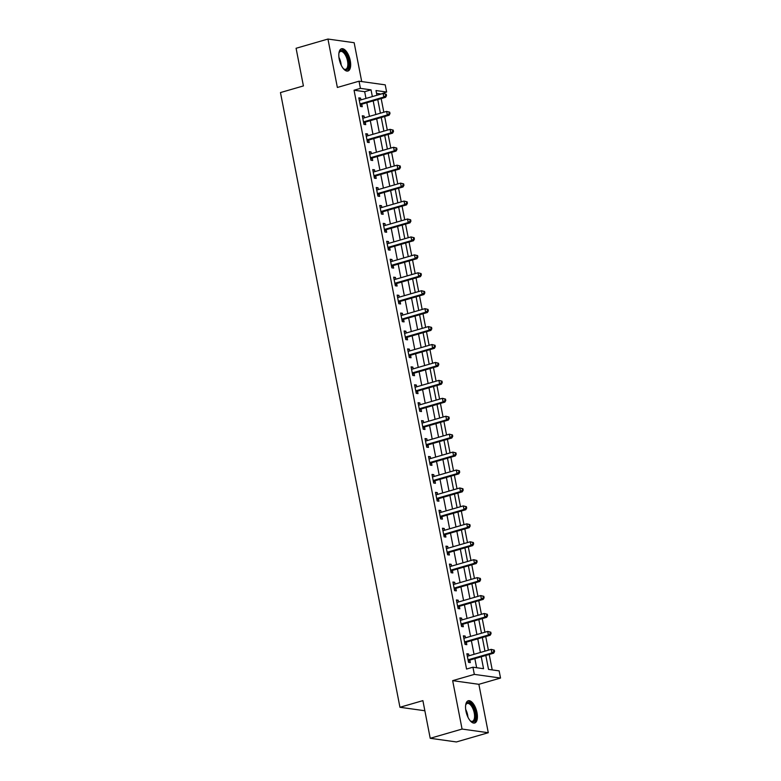 <?xml version="1.0" encoding="UTF-8"?>
<svg xmlns="http://www.w3.org/2000/svg" width="781" height="781" viewBox="0 0 781 781"><rect width="100%" height="100%" fill="white"/><g stroke="black" fill="none" stroke-linecap="round" stroke-linejoin="round"><path stroke-width="1.17" d="M477.006 712.662A11.578 5.194 73.9 0 0 468.258 700.772A11.578 5.194 73.9 0 0 465.954 711.12A11.578 5.194 73.9 0 0 474.702 723.011A11.578 5.194 73.9 0 0 477.006 712.662M350.269 60.664A11.578 5.194 73.9 0 0 341.531 48.764A11.578 5.194 73.9 0 0 339.218 59.112A11.578 5.194 73.9 0 0 347.965 71.012A11.578 5.194 73.9 0 0 350.269 60.664M485.811 655.454L488.515 669.385L499.137 670.869L500.533 678.045L474.331 674.384L472.935 667.208L483.556 668.692L481.242 656.782M478.87 684.312L452.658 680.651L462.069 729.063L430.214 738.289L456.416 741.95L488.281 732.724L478.87 684.312L500.533 678.045M361.71 81.566L354.154 42.711L327.952 39.05L337.363 87.462L359.026 81.195L385.228 84.856L386.624 92.031L376.003 90.547L376.92 95.262M380.327 94.276L386.624 92.031M492.225 669.903L489.218 654.468M488.389 650.163L485.733 636.535M484.903 632.229L482.248 618.611M481.418 614.296L478.763 600.677M477.933 596.372L475.278 582.743M474.448 578.438L471.792 564.809M470.963 560.504L468.307 546.876M467.468 542.57L464.822 528.942M463.982 524.637L461.337 511.018M460.497 506.713L457.851 493.084M457.012 488.779L454.366 475.151M453.527 470.845L450.881 457.217M450.041 452.912L447.396 439.283M446.556 434.978L443.911 421.359M443.071 417.054L440.425 403.426M439.586 399.12L436.94 385.492M436.101 381.187L433.455 367.558M432.615 363.253L429.97 349.624M429.13 345.319L426.485 331.7M425.645 327.395L422.999 313.767M422.16 309.461L419.514 295.833M418.675 291.528L416.029 277.899M415.189 273.594L412.544 259.966M411.704 255.66L409.059 242.042M408.219 237.727L405.564 224.108M404.734 219.803L402.078 206.174M401.249 201.869L398.593 188.241M397.763 183.935L395.108 170.307M394.278 166.002L391.623 152.383M390.793 148.068L388.137 134.449M387.308 130.144L384.652 116.515M383.822 112.21L381.167 98.582M462.069 729.063L488.281 732.724M430.214 738.289L422.892 700.635L399.95 707.274L280.467 92.568L303.409 85.93L296.087 48.276L327.952 39.05M380.249 93.876L376.549 93.359M377.945 100.524L379.615 109.135M381.431 118.458L383.1 127.069M384.916 136.392L386.585 145.002M388.401 154.326L390.07 162.936M391.886 172.259L393.556 180.86M395.371 190.183L397.041 198.794M398.857 208.117L400.526 216.727M402.342 226.051L404.011 234.661M405.827 243.984L407.497 252.595M409.312 261.918L410.982 270.519M412.798 279.852L414.467 288.453M416.283 297.776L417.962 306.386M419.768 315.709L421.447 324.32M423.253 333.643L424.932 342.254M426.738 351.577L428.418 360.178M430.224 369.511L431.903 378.111M433.709 387.435L435.388 396.045M437.194 405.368L438.873 413.979M440.679 423.302L442.358 431.913M444.164 441.236L445.844 449.836M447.659 459.169L449.329 467.77M451.145 477.093L452.814 485.704M454.63 495.027L456.299 503.638M458.115 512.961L459.784 521.571M461.6 530.895L463.27 539.505M465.085 548.828L466.755 557.429M468.571 566.752L470.24 575.363M472.056 584.686L473.725 593.296M475.541 602.62L477.211 611.23M479.026 620.553L480.696 629.164M482.512 638.487L484.181 647.088M485.997 656.411L487.666 665.022M365.977 98.426L364.668 91.699L354.047 90.215L466.56 669.053L472.935 667.208M476.644 667.726L474.868 658.627M474.038 654.322L471.382 640.693M470.552 636.388L467.897 622.76M467.067 618.454L464.412 604.826M463.572 600.521L460.927 586.892M460.087 582.587L457.441 568.968M456.602 564.663L453.956 551.035M453.117 546.729L450.471 533.101M449.631 528.796L446.986 515.167M446.146 510.862L443.501 497.233M442.661 492.928L440.015 479.309M439.176 474.994L436.53 461.376M435.691 457.07L433.045 443.442M432.205 439.137L429.56 425.508M428.72 421.203L426.075 407.575M425.235 403.269L422.589 389.641M421.75 385.336L419.104 371.717M418.265 367.412L415.619 353.783M414.779 349.478L412.134 335.85M411.294 331.544L408.648 317.916M407.809 313.611L405.163 299.982M404.324 295.677L401.678 282.058M400.838 277.753L398.183 264.124M397.353 259.819L394.698 246.191M393.868 241.885L391.213 228.257M390.383 223.952L387.727 210.323M386.898 206.018L384.242 192.399M383.412 188.094L380.757 174.466M379.927 170.16L377.272 156.532M376.442 152.227L373.787 138.598M372.947 134.293L370.301 120.664M369.462 116.359L366.816 102.741M360.929 99.89L360.578 98.103L358.801 97.859L360.48 106.46L362.247 106.714L361.798 104.381M364.415 117.824L364.063 116.037L362.296 115.783L363.966 124.394L365.733 124.638L365.283 122.305M367.9 135.757L367.548 133.971L365.781 133.717L367.451 142.327L369.218 142.572L368.769 140.238M371.385 153.691L371.034 151.895L369.267 151.651L370.936 160.261L372.703 160.505L372.254 158.172M374.87 171.625L374.519 169.828L372.752 169.584L374.421 178.185L376.188 178.439L375.739 176.106M378.355 189.549L378.004 187.762L376.237 187.518L377.906 196.119L379.673 196.373L379.224 194.039M381.841 207.482L381.489 205.696L379.722 205.442L381.392 214.053L383.159 214.297L382.71 211.963M385.326 225.416L384.974 223.63L383.207 223.376L384.877 231.986L386.654 232.23L386.195 229.897M388.811 243.35L388.46 241.554L386.693 241.309L388.362 249.92L390.139 250.164L389.68 247.831M392.296 261.284L391.945 259.487L390.178 259.243L391.847 267.854L393.624 268.098L393.165 265.765M395.782 279.207L395.43 277.421L393.663 277.177L395.332 285.778L397.109 286.031L396.65 283.698M399.267 297.141L398.915 295.355L397.148 295.101L398.818 303.711L400.594 303.955L400.136 301.622M402.752 315.075L402.4 313.288L400.633 313.035L402.303 321.645L404.08 321.889L403.621 319.556M406.237 333.009L405.886 331.212L404.119 330.968L405.788 339.579L407.565 339.823L407.106 337.49M409.722 350.942L409.371 349.146L407.604 348.902L409.273 357.513L411.05 357.757L410.591 355.423M413.208 368.866L412.856 367.08L411.089 366.836L412.758 375.436L414.535 375.69L414.076 373.357M416.693 386.8L416.341 385.013L414.574 384.769L416.244 393.37L418.02 393.624L417.562 391.281M420.178 404.734L419.836 402.947L418.06 402.693L419.739 411.304L421.506 411.548L421.047 409.215M423.663 422.667L423.322 420.871L421.545 420.627L423.224 429.238L424.991 429.482L424.532 427.148M427.148 440.601L426.807 438.805L425.03 438.561L426.709 447.171L428.476 447.415L428.027 445.082M430.634 458.535L430.292 456.739L428.515 456.495L430.194 465.095L431.961 465.349L431.512 463.016M434.119 476.459L433.777 474.672L432 474.428L433.68 483.029L435.447 483.283L434.997 480.95M437.604 494.393L437.262 492.606L435.486 492.352L437.165 500.963L438.932 501.207L438.483 498.874M441.089 512.326L440.748 510.53L438.971 510.286L440.65 518.896L442.417 519.14L441.968 516.807M444.574 530.26L444.233 528.464L442.456 528.22L444.135 536.83L445.902 537.074L445.453 534.741M448.069 548.194L447.718 546.397L445.941 546.153L447.62 554.754L449.387 555.008L448.938 552.675M451.555 566.118L451.203 564.331L449.436 564.087L451.106 572.688L452.873 572.942L452.424 570.608M455.04 584.051L454.688 582.265L452.921 582.011L454.591 590.621L456.358 590.866L455.909 588.532M458.525 601.985L458.174 600.198L456.407 599.945L458.076 608.555L459.843 608.799L459.394 606.466M462.01 619.919L461.659 618.122L459.892 617.878L461.561 626.489L463.328 626.733L462.879 624.4M465.496 637.852L465.144 636.056L463.377 635.812L465.046 644.413L466.813 644.667L466.364 642.333M468.981 655.776L468.629 653.99L466.862 653.746L468.532 662.347L470.299 662.6L469.85 660.267M399.95 707.274L424.854 710.749M452.658 680.651L474.331 674.384M354.047 90.215L360.422 88.37L359.026 81.195M377.76 99.568L380.406 113.196M381.245 117.501L383.891 131.13M384.73 135.435L387.376 149.064M388.216 153.369L390.861 166.988M391.701 171.293L394.346 184.921M395.186 189.227L397.832 202.855M398.671 207.16L401.317 220.789M402.156 225.094L404.802 238.722M405.642 243.028L408.287 256.646M409.127 260.961L411.772 274.58M412.612 278.885L415.258 292.514M416.097 296.819L418.743 310.447M419.582 314.753L422.228 328.381M423.068 332.686L425.713 346.315M426.553 350.62L429.199 364.239M430.038 368.544L432.694 382.173M433.523 386.478L436.179 400.106M437.009 404.412L439.664 418.04M440.494 422.345L443.149 435.974M443.979 440.279L446.634 453.898M447.464 458.203L450.12 471.831M450.949 476.137L453.605 489.765M454.444 494.07L457.09 507.699M457.93 512.004L460.575 525.633M461.415 529.938L464.06 543.556M464.9 547.862L467.546 561.49M468.385 565.795L471.031 579.424M471.87 583.729L474.516 597.358M475.356 601.663L478.001 615.291M478.841 619.597L481.486 633.215M482.326 637.521L484.972 651.149M372.352 96.59L371.043 89.854L360.422 88.37M480.403 652.477L477.757 638.848M476.918 634.543L474.272 620.915M473.432 616.609L470.787 602.981M469.947 598.676L467.302 585.047M466.462 580.742L463.816 567.123M462.977 562.818L460.331 549.189M459.492 544.884L456.846 531.256M456.006 526.95L453.361 513.322M452.521 509.017L449.876 495.388M449.036 491.083L446.39 477.464M445.551 473.159L442.905 459.531M442.066 455.225L439.42 441.597M438.58 437.292L435.935 423.663M435.095 419.358L432.449 405.73M431.61 401.424L428.964 387.806M428.125 383.5L425.469 369.872M424.639 365.567L421.984 351.938M421.154 347.633L418.499 334.004M417.669 329.699L415.014 316.071M414.184 311.765L411.528 298.147M410.699 293.832L408.043 280.213M407.213 275.908L404.558 262.279M403.728 257.974L401.073 244.346M400.233 240.04L397.588 226.412M396.748 222.107L394.102 208.478M393.263 204.173L390.617 190.554M389.778 186.249L387.132 172.621M386.292 168.315L383.647 154.687M382.807 150.382L380.162 136.753M379.322 132.448L376.676 118.819M375.837 114.514L373.191 100.895M364.668 91.699L371.043 89.854M358.948 98.572L360.578 98.103M362.433 116.506L364.063 116.037M365.918 134.439L367.548 133.971M369.403 152.373L371.034 151.895M372.888 170.297L374.519 169.828M376.374 188.231L378.004 187.762M379.859 206.164L381.489 205.696M383.344 224.098L384.974 223.63M386.829 242.032L388.46 241.554M390.315 259.966L391.945 259.487M393.8 277.89L395.43 277.421M397.285 295.823L398.915 295.355M400.77 313.757L402.4 313.288M404.255 331.691L405.886 331.212M407.741 349.624L409.371 349.146M411.226 367.548L412.856 367.08M414.711 385.482L416.341 385.013M418.196 403.416L419.836 402.947M421.691 421.349L423.322 420.871M425.176 439.283L426.807 438.805M428.662 457.207L430.292 456.739M432.147 475.141L433.777 474.672M435.632 493.075L437.262 492.606M439.117 511.008L440.748 510.53M442.602 528.942L444.233 528.464M446.088 546.866L447.718 546.397M449.573 564.8L451.203 564.331M453.058 582.733L454.688 582.265M456.543 600.667L458.174 600.198M460.029 618.601L461.659 618.122M463.514 636.535L465.144 636.056M466.999 654.458L468.629 653.99M360.627 103.766L362.404 104.019L385.599 97.303L383.822 97.059L360.627 103.766A1.484 1.298 -82 0 0 360.168 104.01L360.021 104.127M385.804 95.575L383.822 97.059L383.129 93.466L386.234 94.237L385.521 94.14L385.804 95.575L386.507 95.672L386.234 94.237M359.26 100.193L359.436 100.212A1.484 1.298 -82 0 0 359.934 100.183L383.129 93.466L385.521 94.14M362.404 104.019A1.484 1.298 -82 0 0 361.945 104.254L360.305 105.591M385.599 97.303L386.507 95.672M364.112 121.699L365.889 121.943L389.084 115.237L387.308 114.983L364.112 121.699A1.484 1.298 -82 0 0 363.663 121.943L363.507 122.061M389.289 113.509L387.308 114.983L386.615 111.4L389.719 112.171L389.006 112.073L389.289 113.509L389.992 113.606L389.719 112.171M362.745 118.116L362.921 118.146A1.484 1.298 -82 0 0 363.419 118.116L386.615 111.4L389.006 112.073M365.889 121.943A1.484 1.298 -82 0 0 365.43 122.187L363.79 123.515M389.084 115.237L389.992 113.606M367.597 139.633L369.374 139.877L392.57 133.16L390.793 132.916L367.597 139.633A1.484 1.298 -82 0 0 367.148 139.877L366.992 139.994M392.775 131.433L390.793 132.916L390.1 129.334L393.204 130.105L392.492 129.997L392.775 131.433L393.487 131.54L393.204 130.105M366.611 136.089L366.406 136.079A1.484 1.298 -82 0 0 366.904 136.04L390.1 129.334L392.492 129.997M369.374 139.877A1.484 1.298 -82 0 0 368.915 140.121L367.285 141.449M392.57 133.16L393.487 131.54M371.082 157.567L372.859 157.811L396.055 151.094L394.278 150.85L371.082 157.567A1.484 1.298 -82 0 0 370.633 157.801L370.487 157.928M396.26 149.366L394.278 150.85L393.585 147.267L396.689 148.029L395.977 147.931L396.26 149.366L396.973 149.464L396.689 148.029M369.716 153.984L369.891 154.013A1.484 1.298 -82 0 0 370.389 153.974L393.585 147.267L395.977 147.931M372.859 157.811A1.484 1.298 -82 0 0 372.4 158.055L370.77 159.383M396.055 151.094L396.973 149.464M374.568 175.491L376.344 175.745L399.54 169.028L397.763 168.784L374.568 175.491A1.484 1.298 -82 0 0 374.119 175.735L373.972 175.852M399.745 167.3L397.763 168.784L397.07 165.191L400.175 165.963L399.462 165.865L399.745 167.3L400.458 167.398L400.175 165.963M373.582 171.957L373.377 171.947A1.484 1.298 -82 0 0 373.874 171.908L397.07 165.191L399.462 165.865M376.344 175.745A1.484 1.298 -82 0 0 375.886 175.979L374.255 177.316M399.54 169.028L400.458 167.398M338.925 53.167A10.016 4.491 -106.1 0 1 339.149 52.483A10.016 4.491 -106.1 0 1 344.489 52.132A10.016 4.491 -106.1 0 1 348.853 64.794A10.016 4.491 -106.1 0 1 343.972 69.138A10.016 4.491 -106.1 0 1 343.415 68.679M343.63 68.874A9.274 4.159 73.9 0 0 345.671 69.284A9.274 4.159 73.9 0 0 347.74 62.431A9.274 4.159 73.9 0 0 343.796 52.913A9.274 4.159 73.9 0 0 340.506 51.458A9.274 4.159 73.9 0 0 339.013 52.883M347.272 71.1A11.5 5.164 73.9 0 0 349.449 62.353A11.5 5.164 73.9 0 0 344.597 50.941A11.5 5.164 73.9 0 0 340.887 49.057M465.661 705.165A10.016 4.491 -106.1 0 1 465.886 704.491A10.016 4.491 -106.1 0 1 470.709 703.632A10.016 4.491 -106.1 0 1 475.248 712.858A10.016 4.491 -106.1 0 1 470.709 721.136A10.016 4.491 -106.1 0 1 470.152 720.687M470.367 720.873A9.274 4.159 73.9 0 0 472.407 721.283A9.274 4.159 73.9 0 0 474.252 712.985A9.274 4.159 73.9 0 0 467.243 703.456A9.274 4.159 73.9 0 0 465.74 704.892M474.008 723.108A11.5 5.164 73.9 0 0 475.951 712.955A11.5 5.164 73.9 0 0 467.624 701.055M378.053 193.424L379.83 193.678L403.025 186.962L401.249 186.718L378.053 193.424A1.484 1.298 -82 0 0 377.604 193.668L377.457 193.786M403.23 185.234L401.249 186.718L400.555 183.125L403.66 183.896L402.957 183.799L403.23 185.234L403.943 185.331L403.66 183.896M377.067 189.89L376.862 189.871A1.484 1.298 -82 0 0 376.872 189.881A1.484 1.298 -82 0 0 377.36 189.842L400.555 183.125L402.957 183.799M379.83 193.678A1.484 1.298 -82 0 0 379.371 193.913L377.74 195.25M403.025 186.962L403.943 185.331M381.538 211.358L383.315 211.602L406.51 204.895L404.734 204.642L381.538 211.358A1.484 1.298 -82 0 0 381.089 211.602L380.943 211.719M406.716 203.167L404.734 204.642L404.041 201.059L407.145 201.83L406.442 201.732L406.716 203.167L407.428 203.265L407.145 201.83M380.171 207.775L380.347 207.805A1.484 1.298 -82 0 0 380.845 207.775L404.041 201.059L406.442 201.732M383.315 211.602A1.484 1.298 -82 0 0 382.856 211.846L381.226 213.174M406.51 204.895L407.428 203.265M385.023 229.292L386.8 229.536L409.996 222.829L408.219 222.575L385.023 229.292A1.484 1.298 -82 0 0 384.574 229.536L384.428 229.653M410.201 221.091L408.219 222.575L407.526 218.992L410.63 219.764L409.927 219.666L410.201 221.091L410.913 221.199L410.63 219.764M384.037 225.748L383.832 225.738A1.484 1.298 -82 0 0 384.33 225.699L407.526 218.992L409.927 219.666M386.8 229.536A1.484 1.298 -82 0 0 386.341 229.78L384.711 231.108M409.996 222.829L410.913 221.199M388.508 247.226L390.285 247.47L413.481 240.753L411.704 240.509L388.508 247.226A1.484 1.298 -82 0 0 388.059 247.46L387.913 247.587M413.686 239.025L411.704 240.509L411.011 236.926L414.115 237.688L413.413 237.59L413.686 239.025L414.399 239.123L414.115 237.688M387.522 243.682L387.317 243.672A1.484 1.298 -82 0 0 387.815 243.633L411.011 236.926L413.413 237.59M390.285 247.47A1.484 1.298 -82 0 0 389.826 247.714L388.196 249.041M413.481 240.753L414.399 239.123M392.003 265.149L393.77 265.403L416.966 258.687L415.199 258.443L392.003 265.149A1.484 1.298 -82 0 0 391.545 265.394L391.398 265.511M417.171 256.959L415.199 258.443L414.496 254.85L417.601 255.621L416.898 255.524L417.171 256.959L417.884 257.056L417.601 255.621M390.627 261.576L390.803 261.606A1.484 1.298 -82 0 0 391.301 261.567L414.496 254.85L416.898 255.524M393.77 265.403A1.484 1.298 -82 0 0 393.312 265.647L391.681 266.975M416.966 258.687L417.884 257.056M395.489 283.083L397.256 283.337L420.451 276.62L418.684 276.376L395.489 283.083A1.484 1.298 -82 0 0 395.03 283.327L394.883 283.444M420.656 274.892L418.684 276.376L417.981 272.784L421.086 273.555L420.383 273.457L420.656 274.892L421.369 274.99L421.086 273.555M394.493 279.549L394.288 279.53A1.484 1.298 -82 0 0 394.786 279.5L417.981 272.784L420.383 273.457M397.256 283.337A1.484 1.298 -82 0 0 396.797 283.571L395.166 284.909M420.451 276.62L421.369 274.99M398.974 301.017L400.741 301.261L423.937 294.554L422.17 294.3L398.974 301.017A1.484 1.298 -82 0 0 398.515 301.261L398.369 301.378M424.142 292.826L422.17 294.3L421.467 290.717L424.571 291.489L423.868 291.391L424.142 292.826L424.854 292.924L424.571 291.489M397.597 297.444L397.773 297.463A1.484 1.298 -82 0 0 398.271 297.434L421.467 290.717L423.868 291.391M400.741 301.261A1.484 1.298 -82 0 0 400.282 301.505L398.652 302.833M423.937 294.554L424.854 292.924M402.459 318.951L404.226 319.195L427.422 312.488L425.655 312.234L402.459 318.951A1.484 1.298 -82 0 0 402 319.195L401.854 319.312M427.627 310.76L425.655 312.234L424.952 308.651L428.056 309.422L427.353 309.325L427.627 310.76L428.339 310.858L428.056 309.422M401.083 315.368L401.258 315.397A1.484 1.298 -82 0 0 401.756 315.368L424.952 308.651L427.353 309.325M404.226 319.195A1.484 1.298 -82 0 0 403.767 319.439L402.137 320.766M427.422 312.488L428.339 310.858M405.944 336.884L407.711 337.128L430.907 330.412L429.14 330.168L405.944 336.884A1.484 1.298 -82 0 0 405.485 337.119L405.339 337.246M431.112 328.684L429.14 330.168L428.437 326.585L431.542 327.356L430.839 327.249L431.112 328.684L431.825 328.781L431.542 327.356M404.948 333.341L404.743 333.331A1.484 1.298 -82 0 0 405.241 333.292L428.437 326.585L430.839 327.249M407.711 337.128A1.484 1.298 -82 0 0 407.252 337.372L405.622 338.7M430.907 330.412L431.825 328.781M409.429 354.818L411.196 355.062L434.392 348.346L432.625 348.101L409.429 354.818A1.484 1.298 -82 0 0 408.971 355.052L408.824 355.179M434.597 346.618L432.625 348.101L431.922 344.509L435.027 345.28L434.324 345.182L434.597 346.618L435.31 346.715L435.027 345.28M408.053 351.235L408.229 351.265A1.484 1.298 -82 0 0 408.727 351.225L431.922 344.509L434.324 345.182M411.196 355.062A1.484 1.298 -82 0 0 410.738 355.306L409.107 356.634M434.392 348.346L435.31 346.715M412.915 372.742L414.682 372.996L437.877 366.279L436.11 366.035L412.915 372.742A1.484 1.298 -82 0 0 412.456 372.986L412.309 373.103M438.082 364.551L436.11 366.035L435.407 362.443L438.512 363.214L437.809 363.116L438.082 364.551L438.795 364.649L438.512 363.214M411.929 369.208L411.724 369.188A1.484 1.298 -82 0 0 411.733 369.198A1.484 1.298 -82 0 0 412.212 369.159L435.407 362.443L437.809 363.116M414.682 372.996A1.484 1.298 -82 0 0 414.223 373.23L412.593 374.568M437.877 366.279L438.795 364.649M416.4 390.676L418.167 390.92L441.363 384.213L439.596 383.959L416.4 390.676A1.484 1.298 -82 0 0 415.941 390.92L415.795 391.037M441.577 382.485L439.596 383.959L438.893 380.376L441.997 381.148L441.294 381.05L441.577 382.485L442.28 382.583L441.997 381.148M415.033 387.103L415.209 387.122A1.484 1.298 -82 0 0 415.697 387.093L438.893 380.376L441.294 381.05M418.167 390.92A1.484 1.298 -82 0 0 417.708 391.164L416.078 392.492M441.363 384.213L442.28 382.583M419.885 408.609L421.652 408.853L444.848 402.147L443.081 401.893L419.885 408.609A1.484 1.298 -82 0 0 419.426 408.853L419.28 408.971M445.063 400.419L443.081 401.893L442.378 398.31L445.492 399.081L444.779 398.984L445.063 400.419L445.766 400.516L445.492 399.081M418.518 405.027L418.694 405.056A1.484 1.298 -82 0 0 419.182 405.027L442.378 398.31L444.779 398.984M421.652 408.853A1.484 1.298 -82 0 0 421.203 409.098L419.563 410.425M444.848 402.147L445.766 400.516M423.37 426.543L425.137 426.787L448.333 420.071L446.566 419.827L423.37 426.543A1.484 1.298 -82 0 0 422.911 426.777L422.765 426.904M448.548 418.343L446.566 419.827L445.863 416.244L448.977 417.015L448.265 416.908L448.548 418.343L449.251 418.44L448.977 417.015M422.384 422.999L422.179 422.99A1.484 1.298 -82 0 0 422.667 422.951L445.863 416.244L448.265 416.908M425.137 426.787A1.484 1.298 -82 0 0 424.688 427.031L423.048 428.359M448.333 420.071L449.251 418.44M426.856 444.477L428.623 444.721L451.818 438.004L450.051 437.76L426.856 444.477A1.484 1.298 -82 0 0 426.397 444.711L426.25 444.838M452.033 436.276L450.051 437.76L449.358 434.177L452.463 434.939L451.75 434.841L452.033 436.276L452.736 436.374L452.463 434.939M425.87 440.933L425.665 440.923A1.484 1.298 -82 0 0 426.153 440.884L449.358 434.177L451.75 434.841M428.623 444.721A1.484 1.298 -82 0 0 428.173 444.965L426.533 446.293M451.818 438.004L452.736 436.374M430.341 462.401L432.108 462.655L455.303 455.938L453.536 455.694L430.341 462.401A1.484 1.298 -82 0 0 429.882 462.645L429.735 462.762M455.518 454.21L453.536 455.694L452.843 452.101L455.948 452.873L455.235 452.775L455.518 454.21L456.221 454.308L455.948 452.873M428.974 458.828L429.15 458.847A1.484 1.298 -82 0 0 429.159 458.857A1.484 1.298 -82 0 0 429.648 458.818L452.843 452.101L455.235 452.775M432.108 462.655A1.484 1.298 -82 0 0 431.659 462.889L430.019 464.226M455.303 455.938L456.221 454.308M433.826 480.335L435.593 480.588L458.789 473.872L457.022 473.628L433.826 480.335A1.484 1.298 -82 0 0 433.367 480.579L433.221 480.696M459.003 472.144L457.022 473.628L456.329 470.035L459.433 470.806L458.72 470.709L459.003 472.144L459.706 472.241L459.433 470.806M432.459 476.761L432.635 476.781A1.484 1.298 -82 0 0 433.133 476.752L456.329 470.035L458.72 470.709M435.593 480.588A1.484 1.298 -82 0 0 435.144 480.823L433.504 482.16M458.789 473.872L459.706 472.241M437.311 498.268L439.078 498.512L462.274 491.805L460.507 491.552L437.311 498.268A1.484 1.298 -82 0 0 436.852 498.512L436.706 498.629M462.489 490.077L460.507 491.552L459.814 487.969L462.918 488.74L462.206 488.642L462.489 490.077L463.192 490.175L462.918 488.74M436.325 494.724L436.12 494.715A1.484 1.298 -82 0 0 436.618 494.685L459.814 487.969L462.206 488.642M439.078 498.512A1.484 1.298 -82 0 0 438.629 498.756L436.989 500.084M462.274 491.805L463.192 490.175M440.796 516.202L442.563 516.446L465.759 509.729L463.992 509.485L440.796 516.202A1.484 1.298 -82 0 0 440.338 516.446L440.191 516.563M465.974 508.001L463.992 509.485L463.299 505.903L466.403 506.674L465.691 506.566L465.974 508.001L466.677 508.109L466.403 506.674M439.43 512.619L439.605 512.648A1.484 1.298 -82 0 0 440.103 512.609L463.299 505.903L465.691 506.566M442.563 516.446A1.484 1.298 -82 0 0 442.114 516.69L440.474 518.018M465.759 509.729L466.677 508.109M444.282 534.136L446.049 534.38L469.244 527.663L467.477 527.419L444.282 534.136A1.484 1.298 -82 0 0 443.823 534.37L443.676 534.497M469.459 525.935L467.477 527.419L466.784 523.836L469.889 524.598L469.176 524.5L469.459 525.935L470.162 526.033L469.889 524.598M443.296 530.592L443.091 530.582A1.484 1.298 -82 0 0 443.588 530.543L466.784 523.836L469.176 524.5M446.049 534.38A1.484 1.298 -82 0 0 445.6 534.624L443.959 535.951M469.244 527.663L470.162 526.033M447.767 552.06L449.544 552.313L472.739 545.597L470.963 545.353L447.767 552.06A1.484 1.298 -82 0 0 447.308 552.304L447.162 552.421M472.944 543.869L470.963 545.353L470.269 541.76L473.374 542.531L472.661 542.434L472.944 543.869L473.647 543.966L473.374 542.531M446.4 548.487L446.576 548.516A1.484 1.298 -82 0 0 447.074 548.477L470.269 541.76L472.661 542.434M449.544 552.313A1.484 1.298 -82 0 0 449.085 552.548L447.445 553.885M472.739 545.597L473.647 543.966M451.252 569.993L453.029 570.247L476.225 563.531L474.448 563.286L451.252 569.993A1.484 1.298 -82 0 0 450.803 570.237L450.647 570.355M476.43 561.803L474.448 563.286L473.755 559.694L476.859 560.465L476.146 560.367L476.43 561.803L477.132 561.9L476.859 560.465M450.266 566.459L450.061 566.44A1.484 1.298 -82 0 0 450.559 566.41L473.755 559.694L476.146 560.367M453.029 570.247A1.484 1.298 -82 0 0 452.57 570.481L450.93 571.819M476.225 563.531L477.132 561.9M454.737 587.927L456.514 588.171L479.71 581.464L477.933 581.21L454.737 587.927A1.484 1.298 -82 0 0 454.288 588.171L454.132 588.288M479.915 579.736L477.933 581.21L477.24 577.628L480.344 578.399L479.632 578.301L479.915 579.736L480.618 579.834L480.344 578.399M453.751 584.383L453.546 584.373A1.484 1.298 -82 0 0 454.044 584.344L477.24 577.628L479.632 578.301M456.514 588.171A1.484 1.298 -82 0 0 456.055 588.415L454.415 589.743M479.71 581.464L480.618 579.834M458.222 605.861L459.999 606.105L483.195 599.398L481.418 599.144L458.222 605.861A1.484 1.298 -82 0 0 457.773 606.105L457.617 606.222M483.4 597.66L481.418 599.144L480.725 595.561L483.829 596.333L483.117 596.225L483.4 597.66L484.113 597.768L483.829 596.333M456.856 602.278L457.031 602.307A1.484 1.298 -82 0 0 457.529 602.268L480.725 595.561L483.117 596.225M459.999 606.105A1.484 1.298 -82 0 0 459.54 606.349L457.91 607.677M483.195 599.398L484.113 597.768M461.708 623.794L463.484 624.039L486.68 617.322L484.903 617.078L461.708 623.794A1.484 1.298 -82 0 0 461.259 624.029L461.112 624.156M486.885 615.594L484.903 617.078L484.21 613.495L487.315 614.256L486.602 614.159L486.885 615.594L487.598 615.692L487.315 614.256M460.722 620.251L460.517 620.241A1.484 1.298 -82 0 0 461.015 620.202L484.21 613.495L486.602 614.159M463.484 624.039A1.484 1.298 -82 0 0 463.026 624.283L461.395 625.61M486.68 617.322L487.598 615.692M465.193 641.718L466.97 641.972L490.165 635.256L488.389 635.012L465.193 641.718A1.484 1.298 -82 0 0 464.744 641.962L464.597 642.08M490.37 633.528L488.389 635.012L487.695 631.419L490.8 632.19L490.087 632.093L490.37 633.528L491.083 633.625L490.8 632.19M464.207 638.184L464.002 638.175A1.484 1.298 -82 0 0 464.5 638.136L487.695 631.419L490.087 632.093M466.97 641.972A1.484 1.298 -82 0 0 466.511 642.216L464.88 643.544M490.165 635.256L491.083 633.625M468.678 659.652L470.455 659.906L493.651 653.189L491.874 652.945L468.678 659.652A1.484 1.298 -82 0 0 468.229 659.896L468.083 660.013M493.856 651.461L491.874 652.945L491.181 649.353L494.285 650.124L493.582 650.026L493.856 651.461L494.568 651.559L494.285 650.124M467.311 656.079L467.487 656.099A1.484 1.298 -82 0 0 467.497 656.108A1.484 1.298 -82 0 0 467.985 656.069L491.181 649.353L493.582 650.026M470.455 659.906A1.484 1.298 -82 0 0 469.996 660.14L468.366 661.478M493.651 653.189L494.568 651.559M360.168 104.01L361.945 104.254M363.663 121.943L365.43 122.187M367.148 139.877L368.915 140.121M370.633 157.801L372.4 158.055M374.119 175.735L375.886 175.979M338.954 57.423A9.274 4.159 -106.1 0 1 341.17 65.067M465.691 709.421A9.274 4.159 -106.1 0 1 467.614 714.908A9.274 4.159 -106.1 0 1 467.907 717.065M377.604 193.668L379.371 193.913M381.089 211.602L382.856 211.846M384.574 229.536L386.341 229.78M388.059 247.46L389.826 247.714M391.545 265.394L393.312 265.647M395.03 283.327L396.797 283.571M398.515 301.261L400.282 301.505M402 319.195L403.767 319.439M405.485 337.119L407.252 337.372M408.971 355.052L410.738 355.306M412.456 372.986L414.223 373.23M415.941 390.92L417.708 391.164M419.426 408.853L421.203 409.098M422.911 426.777L424.688 427.031M426.397 444.711L428.173 444.965M429.882 462.645L431.659 462.889M433.367 480.579L435.144 480.823M436.852 498.512L438.629 498.756M440.338 516.446L442.114 516.69M443.823 534.37L445.6 534.624M447.308 552.304L449.085 552.548M450.803 570.237L452.57 570.481M454.288 588.171L456.055 588.415M457.773 606.105L459.54 606.349M461.259 624.029L463.026 624.283M464.744 641.962L466.511 642.216M468.229 659.896L469.996 660.14"/></g></svg>

